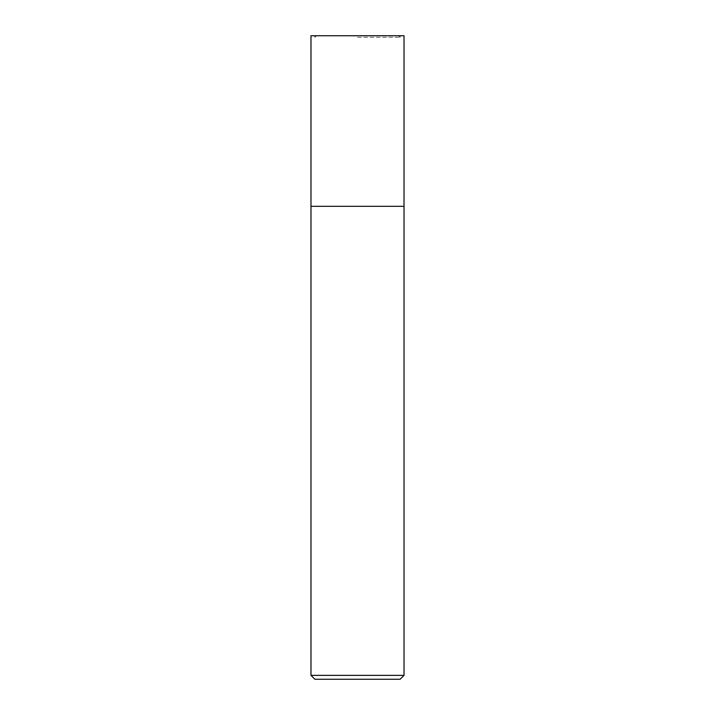 <?xml version="1.0" encoding="UTF-8"?>
<svg xmlns="http://www.w3.org/2000/svg" width="715" height="715" viewBox="0 0 715 715"><rect width="100%" height="100%" fill="white"/><g stroke="black" fill="none" stroke-linecap="round" stroke-linejoin="round"><path stroke-width="0.54" stroke-dasharray="3.58 2.68" d="M404.02 206.313L310.98 206.313L404.02 206.313M404.02 675.371L310.98 675.371M400.141 679.25L314.859 679.25M404.02 35.75L310.98 35.75M357.5 35.75L400.141 35.75L357.5 35.75M357.5 37.296L400.141 37.296L357.5 37.296M314.859 35.75L314.859 37.296L316.405 35.75M400.141 35.75L400.141 37.296L398.595 35.75"/><path stroke-width="1.07" d="M357.5 206.313L404.02 206.313L404.02 35.75L310.98 35.75L310.98 206.313L404.02 206.313L404.02 675.371L310.98 675.371L310.98 206.313L357.5 206.313M310.98 675.371L314.859 679.25L400.141 679.25L404.02 675.371"/></g></svg>
